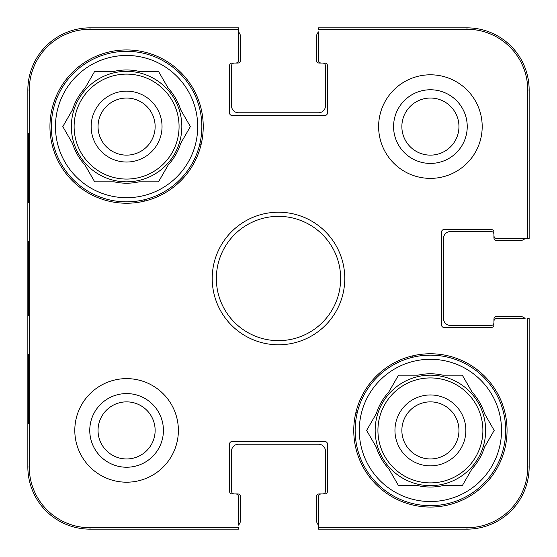 <?xml version="1.0" encoding="UTF-8"?>
<svg xmlns="http://www.w3.org/2000/svg" width="557" height="557" viewBox="0 0 557 557"><rect width="100%" height="100%" fill="white"/><g stroke="black" fill="none" stroke-linecap="round" stroke-linejoin="round"><path stroke-width="0.84" d="M401.862 126.592A28.546 28.546 0 0 1 444.681 101.868A28.546 28.546 0 0 1 444.681 151.309A28.546 28.546 0 0 1 401.862 126.592M98.046 430.408A28.546 28.546 0 0 1 140.865 405.691A28.546 28.546 0 0 1 140.865 455.132A28.546 28.546 0 0 1 98.046 430.408M458.954 430.408A28.546 28.546 0 0 1 416.135 455.132A28.546 28.546 0 0 1 416.135 405.691A28.546 28.546 0 0 1 458.954 430.408M155.138 126.592A28.546 28.546 0 0 1 112.319 151.309A28.546 28.546 0 0 1 112.319 101.868A28.546 28.546 0 0 1 155.138 126.592M467.003 29.27A60.72 60.72 0 0 1 527.73 89.997L527.73 238.452L529.15 238.452L529.15 89.997A62.147 62.147 0 0 0 467.003 27.85L318.548 27.85L318.548 29.27L467.003 29.27L467.003 27.85M29.27 89.997A60.72 60.72 0 0 1 89.997 29.27L238.452 29.27L238.452 27.85L89.997 27.85A62.147 62.147 0 0 0 27.85 89.997L27.85 467.003A62.147 62.147 0 0 0 89.997 529.15L238.452 529.15L238.452 527.73L89.997 527.73A60.72 60.72 0 0 1 29.27 467.003L29.27 89.997L27.85 89.997M527.73 467.003A60.72 60.72 0 0 1 467.003 527.73L318.548 527.73L318.548 529.15L467.003 529.15A62.147 62.147 0 0 0 529.15 467.003L529.15 318.548L527.73 318.548L527.73 467.003L529.15 467.003M318.548 525.105A6.907 6.907 0 0 1 316.48 520.175L316.48 496.698A2.764 2.764 0 0 1 319.238 493.934L322.691 493.934A2.764 2.764 0 0 0 325.455 491.17L325.455 451.121A6.907 6.907 0 0 0 318.548 444.221L238.452 444.221A6.907 6.907 0 0 0 231.545 451.121L231.545 491.17A2.764 2.764 0 0 0 234.309 493.934L237.762 493.934A2.764 2.764 0 0 1 240.52 496.698L240.52 520.175A6.907 6.907 0 0 1 238.452 525.105L238.452 496.698A2.764 2.764 0 0 0 235.688 493.934L232.234 493.934A2.764 2.764 0 0 1 229.477 491.17L229.477 444.221A2.764 2.764 0 0 1 232.234 441.457L324.766 441.457A2.764 2.764 0 0 1 327.523 444.221L327.523 491.17A2.764 2.764 0 0 1 324.766 493.934L321.312 493.934A2.764 2.764 0 0 0 318.548 496.698L318.548 527.73M238.452 31.895A6.907 6.907 0 0 1 240.52 36.825L240.52 60.302A2.764 2.764 0 0 1 237.762 63.066L234.309 63.066A2.764 2.764 0 0 0 231.545 65.83L231.545 105.879A6.907 6.907 0 0 0 238.452 112.779L318.548 112.779A6.907 6.907 0 0 0 325.455 105.879L325.455 65.83A2.764 2.764 0 0 0 322.691 63.066L319.238 63.066A2.764 2.764 0 0 1 316.48 60.302L316.48 36.825A6.907 6.907 0 0 1 318.548 31.895L318.548 60.302A2.764 2.764 0 0 0 321.312 63.066L324.766 63.066A2.764 2.764 0 0 1 327.523 65.83L327.523 112.779A2.764 2.764 0 0 1 324.766 115.543L232.234 115.543A2.764 2.764 0 0 1 229.477 112.779L229.477 65.83A2.764 2.764 0 0 1 232.234 63.066L235.688 63.066A2.764 2.764 0 0 0 238.452 60.302L238.452 29.27M525.105 238.452A6.907 6.907 0 0 1 520.175 240.52L496.698 240.52A2.764 2.764 0 0 1 493.934 237.762L493.934 234.309A2.764 2.764 0 0 0 491.17 231.545L450.432 231.545A6.907 6.907 0 0 0 443.525 238.452L443.525 318.548A6.907 6.907 0 0 0 450.432 325.455L491.17 325.455A2.764 2.764 0 0 0 493.934 322.691L493.934 319.238A2.764 2.764 0 0 1 496.698 316.48L520.175 316.48A6.907 6.907 0 0 1 525.105 318.548L496.698 318.548A2.764 2.764 0 0 0 493.934 321.312L493.934 324.766A2.764 2.764 0 0 1 491.17 327.523L444.221 327.523A2.764 2.764 0 0 1 441.457 324.766L441.457 232.234A2.764 2.764 0 0 1 444.221 229.477L491.17 229.477A2.764 2.764 0 0 1 493.934 232.234L493.934 235.688A2.764 2.764 0 0 0 496.698 238.452L527.73 238.452M178.379 430.408A51.787 51.787 0 0 1 100.699 475.26A51.787 51.787 0 0 1 100.699 385.562A51.787 51.787 0 0 1 178.379 430.408M482.195 126.592A51.787 51.787 0 0 1 404.514 171.438A51.787 51.787 0 0 1 404.514 81.74A51.787 51.787 0 0 1 482.195 126.592M507.051 430.408A76.643 76.643 0 0 1 392.086 496.788A76.643 76.643 0 0 1 392.086 364.034A76.643 76.643 0 0 1 507.051 430.408M203.235 126.592A76.643 76.643 0 0 1 88.271 192.966A76.643 76.643 0 0 1 88.271 60.212A76.643 76.643 0 0 1 203.235 126.592M212.21 278.5A66.29 66.29 0 0 0 311.642 335.906A66.29 66.29 0 0 0 311.642 221.094A66.29 66.29 0 0 0 212.21 278.5M216.353 278.5A62.147 62.147 0 0 1 309.574 224.68A62.147 62.147 0 0 1 309.574 332.32A62.147 62.147 0 0 1 216.353 278.5M393.576 126.592A36.832 36.832 0 0 0 448.824 158.487A36.832 36.832 0 0 0 448.824 94.697A36.832 36.832 0 0 0 393.576 126.592M89.761 430.408A36.832 36.832 0 0 0 145.008 462.303A36.832 36.832 0 0 0 145.008 398.513A36.832 36.832 0 0 0 89.761 430.408M28.699 202.546L28.337 202.546L28.337 133.499L28.699 133.499L28.699 202.546L28.337 202.546M28.699 423.501L28.337 423.501L28.337 354.454L28.699 354.454L28.699 423.501L28.337 423.501M28.038 278.486L28.365 315.436L28.358 241.592L28.038 278.486M28.337 354.454L28.699 354.454M28.337 133.499L28.699 133.499M355.143 430.408A75.265 75.265 0 0 1 468.04 365.232A75.265 75.265 0 0 1 468.04 495.591A75.265 75.265 0 0 1 355.143 430.408M359.286 430.408A71.122 71.122 0 0 1 465.972 368.818A71.122 71.122 0 0 1 465.972 492.005A71.122 71.122 0 0 1 359.286 430.408M376.358 413.552A56.619 56.619 0 0 1 388.786 392.024L398.52 375.167L417.98 375.167A56.619 56.619 0 0 1 442.836 375.167L462.303 375.167L472.037 392.024A56.619 56.619 0 0 1 484.465 413.552L494.191 430.408L484.465 447.264A56.619 56.619 0 0 1 472.037 468.792L462.303 485.648L442.836 485.648A56.619 56.619 0 0 1 417.98 485.648L398.52 485.648L388.786 468.792A56.619 56.619 0 0 1 376.358 447.264L366.624 430.408L376.358 413.552M375.167 430.408A55.24 55.24 0 0 1 458.028 382.568A55.24 55.24 0 0 1 458.028 478.247A55.24 55.24 0 0 1 375.167 430.408M465.861 430.408A35.453 35.453 0 0 0 412.681 399.71A35.453 35.453 0 0 0 412.681 461.112A35.453 35.453 0 0 0 465.861 430.408M51.328 126.592A75.265 75.265 0 0 1 164.224 61.409A75.265 75.265 0 0 1 164.224 191.768A75.265 75.265 0 0 1 51.328 126.592M55.47 126.592A71.122 71.122 0 0 1 162.15 64.995A71.122 71.122 0 0 1 162.15 188.182A71.122 71.122 0 0 1 55.47 126.592M72.535 109.736A56.619 56.619 0 0 1 84.963 88.208L94.697 71.352L114.164 71.352A56.619 56.619 0 0 1 139.02 71.352L158.48 71.352L168.214 88.208A56.619 56.619 0 0 1 180.642 109.736L190.376 126.592L180.642 143.448A56.619 56.619 0 0 1 168.214 164.976L158.48 181.833L139.02 181.833A56.619 56.619 0 0 1 114.164 181.833L94.697 181.833L84.963 164.976A56.619 56.619 0 0 1 72.535 143.448L62.809 126.592L72.535 109.736M71.352 126.592A55.24 55.24 0 0 1 154.212 78.753A55.24 55.24 0 0 1 154.212 174.432A55.24 55.24 0 0 1 71.352 126.592M162.038 126.592A35.453 35.453 0 0 0 108.866 95.888A35.453 35.453 0 0 0 108.866 157.29A35.453 35.453 0 0 0 162.038 126.592M143.671 201.307A155.361 155.361 0 0 1 144.625 199.664M199.664 144.625A155.361 155.361 0 0 1 201.307 143.671M357.336 412.375A155.361 155.361 0 0 1 355.693 413.329M413.329 355.693A155.361 155.361 0 0 1 412.375 357.336M529.15 89.997L527.73 89.997M89.997 27.85L89.997 29.27M27.85 467.003L29.27 467.003M89.997 529.15L89.997 527.73M467.003 529.15L467.003 527.73M377.931 430.408A52.476 52.476 0 0 1 456.649 384.964A52.476 52.476 0 0 1 456.649 475.859A52.476 52.476 0 0 1 377.931 430.408M74.116 126.592A52.476 52.476 0 0 1 152.827 81.141A52.476 52.476 0 0 1 152.827 172.036A52.476 52.476 0 0 1 74.116 126.592"/></g></svg>

